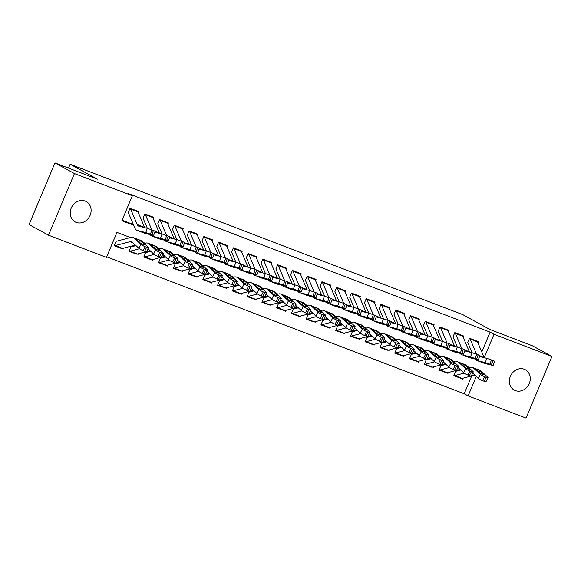 <?xml version="1.0" encoding="UTF-8"?>
<svg xmlns="http://www.w3.org/2000/svg" width="581" height="581" viewBox="0 0 581 581"><rect width="100%" height="100%" fill="white"/><g stroke="black" fill="none" stroke-linecap="round" stroke-linejoin="round"><path stroke-width="0.87" d="M85.146 201.07A11.584 10.095 -61.3 0 1 86.22 201.563A11.584 10.095 -61.3 0 1 89.83 215.965A11.584 10.095 -61.3 0 1 76.176 222.385A11.584 10.095 -61.3 0 1 75.102 221.891A11.584 10.095 -61.3 0 1 71.492 207.49A11.584 10.095 -61.3 0 1 85.146 201.07M524.287 369.262A11.584 10.095 -61.3 0 1 525.369 369.763A11.584 10.095 -61.3 0 1 528.971 384.164A11.584 10.095 -61.3 0 1 515.325 390.585A11.584 10.095 -61.3 0 1 514.25 390.083A11.584 10.095 -61.3 0 1 510.641 375.682A11.584 10.095 -61.3 0 1 524.287 369.262M130.427 237.556L116.955 232.4L106.454 257.383L48.521 235.189L29.05 224.542L54.955 162.912L97.397 179.166L70.141 164.256L462.788 314.641L490.044 329.55L532.479 345.811L551.95 356.458L526.045 418.088L468.104 395.901L476.297 376.408M106.686 256.831L464.212 393.765L468.104 395.901M138.409 212.784L138.895 211.637L130.035 208.245L128.285 212.406M153.173 218.434L153.653 217.287L144.8 213.895L143.049 218.064M167.931 224.092L168.417 222.944L159.557 219.553L157.807 223.714M182.695 229.742L183.175 228.594L174.322 225.203L172.572 229.364M197.453 235.399L197.939 234.252L189.079 230.86L187.329 235.022M212.218 241.05L212.697 239.902L203.844 236.511L202.094 240.672M226.975 246.707L227.461 245.56L218.601 242.168L216.851 246.329M241.74 252.357L242.219 251.21L233.366 247.818L231.616 251.98M256.497 258.015L256.984 256.867L248.123 253.469L246.373 257.637M271.262 263.665L271.741 262.518L262.888 259.126L261.138 263.287L265.444 273.557M286.019 269.323L286.506 268.175L277.645 264.776L275.895 268.945M300.784 274.973L301.263 273.825L292.41 270.434L290.66 274.595M315.541 280.63L316.028 279.476L307.167 276.084L305.417 280.253M330.306 286.28L330.785 285.133L321.932 281.741L320.182 285.903M345.063 291.938L345.55 290.783L336.69 287.392L334.939 291.56M359.828 297.588L360.307 296.441L351.454 293.049L349.704 297.211M374.585 303.246L375.072 302.091L366.212 298.699L364.461 302.868M389.35 308.896L389.829 307.748L380.976 304.357L379.226 308.518M404.115 314.546L404.594 313.399L395.734 310.007L393.983 314.176M418.872 320.204L419.359 319.056L410.498 315.665L408.748 319.826L413.055 330.095M433.637 325.854L434.116 324.706L425.263 321.315L423.505 325.483M448.394 331.511L448.881 330.364L440.02 326.972L438.27 331.134M463.159 337.162L463.638 336.014L454.785 332.623L453.035 336.791M461.437 378.485L453.79 375.754L455.54 371.593M446.673 372.835L439.025 370.104L440.776 365.936M431.915 367.177L424.268 364.447L426.018 360.285M417.151 361.527L409.503 358.797L411.254 354.628M402.393 355.87L394.746 353.139L396.496 348.978M387.629 350.22L379.981 347.489L381.732 343.32M372.871 344.562L365.224 341.831L366.974 337.67M358.107 338.912L350.459 336.181L352.209 332.012M343.349 333.254L335.702 330.524L337.452 326.362M328.585 327.604L320.937 324.873L322.687 320.705M313.82 321.947L306.18 319.216L307.93 315.055M299.062 316.296L291.415 313.566L293.165 309.397M284.298 310.639L276.658 307.908L278.408 303.747M269.54 304.989L261.893 302.258L263.643 298.097M254.776 299.331L247.128 296.6L248.886 292.439M240.018 293.681L232.371 290.95L234.121 286.789M225.254 288.023L217.606 285.293L219.357 281.131M210.496 282.373L202.849 279.643L204.599 275.481M195.732 276.716L188.084 273.992L189.834 269.824M180.974 271.066L173.327 268.335L175.077 264.173M166.21 265.408L158.562 262.685L160.312 258.516M151.452 259.758L143.805 257.027L145.555 252.866M136.688 254.108L129.04 251.377L130.79 247.208M464.212 393.765L471.714 375.914M463.042 378.195L462.643 379.146M448.285 372.544L447.886 373.496M433.52 366.887L433.121 367.838M418.763 361.237L418.364 362.188M403.998 355.579L403.599 356.531M389.241 349.929L388.842 350.88M374.476 344.272L374.077 345.223M359.719 338.621L359.319 339.573M344.954 332.964L344.555 333.915M330.197 327.314L329.797 328.265M315.432 321.656L315.033 322.608M300.675 316.006L300.275 316.957M285.91 310.348L285.511 311.3M271.153 304.698L270.753 305.65M256.388 299.041L255.989 299.999M241.631 293.39L241.224 294.342M226.866 287.74L226.467 288.692M212.109 282.083L211.702 283.034M197.344 276.433L196.944 277.384M182.579 270.775L182.18 271.726M167.822 265.125L167.422 266.076M153.057 259.467L152.658 260.419M138.3 253.817L137.9 254.768M123.535 248.16L123.136 249.111L114.283 245.719L116.033 241.558M481.787 351.955L490.117 332.136L128.466 193.626L132.366 195.753L121.857 220.736L133.695 225.268M122.09 220.184L133.369 224.506M477.916 342.819L478.403 341.672L469.542 338.28L467.792 342.441M70.141 164.256L68.522 168.105M54.955 162.912L74.426 173.559L132.366 195.753M48.521 235.189L74.426 173.559M490.117 332.136L494.01 334.271L551.95 356.458M484.191 357.627L494.01 334.271M469.935 367.591L467.879 366.8M455.17 361.934L453.115 361.15M440.413 356.284L438.357 355.492M425.648 350.626L423.593 349.842M410.89 344.976L408.835 344.192M396.126 339.319L394.071 338.534M381.368 333.668L379.313 332.884M366.604 328.018L364.548 327.226M351.846 322.361L349.791 321.576M337.082 316.71L335.026 315.919M322.324 311.053L320.269 310.269M307.56 305.403L305.504 304.611M292.802 299.745L290.747 298.961M278.038 294.095L275.982 293.303M263.28 288.437L261.225 287.653M248.515 282.787L246.46 281.996M233.758 277.13L231.703 276.345M218.993 271.48L216.938 270.688M204.236 265.822L202.173 265.038M189.471 260.172L187.416 259.38M174.707 254.514L172.651 253.73M159.949 248.864L157.894 248.072M145.185 243.207L143.129 242.422M121.93 248.45L123.136 249.111M477.066 341.156A6.333 3.087 111 0 1 477.524 341.882L484.089 357.402A9.049 4.408 -69 0 0 484.234 357.707M484.358 363.365L478.352 361.062L483.515 362.348L488.606 364.207L483.98 363.248A13.574 6.609 -69 0 0 484.358 363.365L493.131 365.5L491.432 364.73L492.928 360.467L494.62 361.229L493.131 365.5M467.77 342.47L472.099 352.711M474.902 359.036A13.574 6.609 -69 0 0 476.602 360.423A13.574 6.609 -69 0 0 476.979 360.54L485.28 362.602L486.776 358.339L492.928 360.467M479.521 356.538L486.776 358.339M469.688 338.331A6.333 3.087 111 0 1 470.138 339.057L476.551 354.192M476.602 360.423L476.979 360.54M491.446 359.9L489.957 364.164L491.432 364.73M489.957 364.164L485.28 362.602M460.893 378.311A6.333 3.087 -69 0 0 461.082 378.398L453.841 375.624A6.333 3.087 -69 0 0 454.778 375.602L464.19 373.125M472.709 373.104L478.374 378.325L480.356 374.331A3.617 0.603 26.4 0 0 484.677 376.72L482.695 380.722A3.617 0.603 -153.6 0 1 478.374 378.325M468.998 367.838L470.349 367.482A13.574 6.609 111 0 1 472.658 367.555A13.574 6.609 111 0 1 473.747 368.231L480.356 374.331M455.627 371.353L460.726 370.01M472.658 367.555L480.037 370.38A13.574 6.609 111 0 1 481.126 371.063L487.735 377.156A3.617 0.603 26.4 0 1 488.025 377.628L486.043 381.63A3.617 0.603 -153.6 0 1 484.169 381.289L482.695 380.722M461.082 378.398A6.333 3.087 -69 0 0 462.156 378.427L474.859 375.086M483.733 374.803L483.944 374.375A2.898 0.479 -153.6 0 1 484.176 374.752A2.898 0.479 -153.6 0 1 482.673 374.476A2.898 0.479 -153.6 0 1 479.216 372.566L475.026 368.579M473.747 368.231L479.753 370.533L479.274 372.61M484.169 381.289L486.152 377.287L484.677 376.72M486.152 377.287A3.617 0.603 26.4 0 0 488.025 377.628M483.944 374.375L480.008 370.743M462.302 335.506A6.333 3.087 111 0 1 462.759 336.232L469.332 351.745A9.049 4.408 -69 0 0 469.477 352.057M469.601 357.714L463.587 355.412L468.751 356.69L473.849 358.55L469.223 357.598A13.574 6.609 -69 0 0 469.601 357.714L478.366 359.842L476.674 359.073L478.163 354.809L479.862 355.579L478.366 359.842M453.006 336.82L457.341 347.053M460.145 353.379A13.574 6.609 -69 0 0 461.844 354.766A13.574 6.609 -69 0 0 462.215 354.889L470.523 356.952L472.012 352.689L478.163 354.809M464.764 350.888L472.012 352.689M454.923 332.681A6.333 3.087 111 0 1 455.381 333.4L461.786 348.542M461.844 354.766L462.215 354.889M476.689 354.243L475.193 358.513L476.674 359.073M475.193 358.513L470.523 356.952M447.544 329.848A6.333 3.087 111 0 1 448.002 330.574L454.567 346.094A9.049 4.408 -69 0 0 454.712 346.399M454.836 352.064L448.83 349.762L453.993 351.04L459.084 352.899L454.458 351.941A13.574 6.609 -69 0 0 454.836 352.064L463.609 354.192L461.91 353.422L463.406 349.159L465.098 349.922L463.609 354.192M438.248 331.163L442.577 341.403M445.38 347.728A13.574 6.609 -69 0 0 447.079 349.116A13.574 6.609 -69 0 0 447.457 349.232L455.758 351.294L457.254 347.031L463.406 349.159M449.999 345.23L457.254 347.031M440.158 327.023A6.333 3.087 111 0 1 440.616 327.749L447.029 342.884M447.079 349.116L447.457 349.232M461.924 348.593L460.435 352.856L461.91 353.422M460.435 352.856L455.758 351.294M432.78 324.198A6.333 3.087 111 0 1 433.237 324.924L439.81 340.444A9.049 4.408 -69 0 0 439.955 340.749M440.078 346.407L434.065 344.105L439.229 345.383L444.327 347.242L439.701 346.291A13.574 6.609 -69 0 0 440.078 346.407L448.844 348.535L447.145 347.765L448.641 343.502L450.34 344.272L448.844 348.535M423.484 325.513L427.819 335.745M430.623 342.071A13.574 6.609 -69 0 0 432.315 343.458A13.574 6.609 -69 0 0 432.692 343.582L441.001 345.644L442.49 341.381L448.641 343.502M435.242 339.58L442.49 341.381M425.401 321.373A6.333 3.087 111 0 1 425.858 322.092L432.264 337.234M432.315 343.458L432.692 343.582M447.167 342.935L445.671 347.206L447.145 347.765M445.671 347.206L441.001 345.644M418.022 318.541A6.333 3.087 111 0 1 418.48 319.267L425.045 334.787A9.049 4.408 -69 0 0 425.19 335.092M425.314 340.756L419.3 338.454L424.471 339.732L429.562 341.592L424.936 340.633A13.574 6.609 -69 0 0 425.314 340.756L434.08 342.884L432.387 342.115L433.876 337.851L435.576 338.614L434.08 342.884M415.858 336.421A13.574 6.609 -69 0 0 417.557 337.808A13.574 6.609 -69 0 0 417.935 337.924L426.236 339.994L427.732 335.724L433.876 337.851M420.477 333.922L427.732 335.724M410.636 315.715A6.333 3.087 111 0 1 411.094 316.442L417.507 331.577M417.557 337.808L417.935 337.924M432.402 337.285L430.913 341.548L432.387 342.115M430.913 341.548L426.236 339.994M439.083 369.966A6.333 3.087 -69 0 0 440.02 369.952L449.433 367.475M457.944 367.446L463.616 372.675L465.592 368.674A3.617 0.603 26.4 0 0 469.913 371.07L467.937 375.065A3.617 0.603 -153.6 0 1 463.616 372.675M454.24 362.181L455.584 361.825A13.574 6.609 111 0 1 457.893 361.898A13.574 6.609 111 0 1 458.983 362.58L465.592 368.674M440.863 365.703L445.968 364.36M457.893 361.898L465.279 364.723A13.574 6.609 111 0 1 466.361 365.405L472.978 371.499A3.617 0.603 26.4 0 1 473.268 371.978L471.285 375.972A3.617 0.603 -153.6 0 1 469.412 375.631L467.937 375.065M446.135 372.661A6.333 3.087 -69 0 0 446.317 372.741A6.333 3.087 -69 0 0 447.399 372.777L460.101 369.436M468.969 369.146L469.179 368.717A2.898 0.479 -153.6 0 1 469.412 369.102A2.898 0.479 -153.6 0 1 467.916 368.826A2.898 0.479 -153.6 0 1 464.459 366.909L460.268 362.922M458.983 362.58L464.996 364.883L464.51 366.96M469.412 375.631L471.394 371.637L469.913 371.07M471.394 371.637A3.617 0.603 26.4 0 0 473.268 371.978M469.179 368.717L465.243 365.086M431.371 367.003A6.333 3.087 -69 0 0 431.56 367.09L424.319 364.316A6.333 3.087 -69 0 0 425.256 364.294L434.668 361.818M443.187 361.796L448.852 367.018L450.834 363.023A3.617 0.603 26.4 0 0 455.155 365.413L453.173 369.414A3.617 0.603 -153.6 0 1 448.852 367.018M439.476 356.531L440.826 356.175A13.574 6.609 111 0 1 443.136 356.247A13.574 6.609 111 0 1 444.225 356.93L450.834 363.023M426.105 360.046L431.204 358.702M443.136 356.247L450.515 359.073A13.574 6.609 111 0 1 451.604 359.755L458.213 365.848A3.617 0.603 26.4 0 1 458.503 366.32L456.521 370.322A3.617 0.603 -153.6 0 1 454.647 369.981L453.173 369.414M431.56 367.09A6.333 3.087 -69 0 0 432.634 367.119L445.337 363.779M454.211 363.495L454.422 363.067A2.898 0.479 -153.6 0 1 454.654 363.445A2.898 0.479 -153.6 0 1 453.151 363.169A2.898 0.479 -153.6 0 1 449.694 361.259L445.504 357.271M444.225 356.93L450.231 359.232L449.745 361.302M454.647 369.981L456.63 365.979L455.155 365.413M456.63 365.979A3.617 0.603 26.4 0 0 458.503 366.32M454.422 363.067L450.478 359.436M416.613 361.353A6.333 3.087 -69 0 0 416.795 361.433L409.561 358.666A6.333 3.087 -69 0 0 410.491 358.644L419.91 356.168M428.422 356.138L434.094 361.367L436.07 357.366A3.617 0.603 26.4 0 0 440.391 359.762L438.415 363.757A3.617 0.603 -153.6 0 1 434.094 361.367M424.718 350.873L426.062 350.517A13.574 6.609 111 0 1 428.371 350.59A13.574 6.609 111 0 1 429.461 351.273L436.07 357.366M411.341 354.395L416.446 353.052M428.371 350.59L435.757 353.415A13.574 6.609 111 0 1 436.839 354.098L443.456 360.191A3.617 0.603 26.4 0 1 443.746 360.67L441.763 364.665A3.617 0.603 -153.6 0 1 439.89 364.323L438.415 363.757M416.795 361.433A6.333 3.087 -69 0 0 417.877 361.469L430.579 358.128M439.447 357.838L439.657 357.409A2.898 0.479 -153.6 0 1 439.89 357.794A2.898 0.479 -153.6 0 1 438.394 357.518A2.898 0.479 -153.6 0 1 434.937 355.601L430.746 351.614M429.461 351.273L435.474 353.575L434.987 355.652M439.89 364.323L441.872 360.329L440.391 359.762M441.872 360.329A3.617 0.603 26.4 0 0 443.746 360.67M439.657 357.409L435.721 353.778M401.849 355.695A6.333 3.087 -69 0 0 402.037 355.783L394.797 353.008A6.333 3.087 -69 0 0 395.734 352.987L405.146 350.51M413.665 350.488L419.329 355.71L421.312 351.716A3.617 0.603 26.4 0 0 425.633 354.105L423.651 358.107A3.617 0.603 -153.6 0 1 419.329 355.71M409.954 345.223L411.304 344.867A13.574 6.609 111 0 1 413.614 344.94A13.574 6.609 111 0 1 414.703 345.622L421.312 351.716M396.583 348.738L401.682 347.394M413.614 344.94L420.993 347.765A13.574 6.609 111 0 1 422.082 348.447L428.691 354.541A3.617 0.603 26.4 0 1 428.981 355.02L426.999 359.014A3.617 0.603 -153.6 0 1 425.125 358.673L423.651 358.107M402.037 355.783A6.333 3.087 -69 0 0 403.112 355.812L415.814 352.471M424.689 352.188L424.9 351.759A2.898 0.479 -153.6 0 1 425.132 352.137A2.898 0.479 -153.6 0 1 423.629 351.861A2.898 0.479 -153.6 0 1 420.172 349.951L415.981 345.964M414.703 345.622L420.709 347.925L420.223 349.994M425.125 358.673L427.108 354.671L425.633 354.105M427.108 354.671A3.617 0.603 26.4 0 0 428.981 355.02M424.9 351.759L420.956 348.128M403.258 312.89A6.333 3.087 111 0 1 403.715 313.617L410.288 329.136A9.049 4.408 -69 0 0 410.433 329.442M410.556 335.099L404.543 332.797L409.707 334.075L414.805 335.934L410.179 334.983A13.574 6.609 -69 0 0 410.556 335.099L419.322 337.227L417.623 336.457L419.119 332.194L420.811 332.964L419.322 337.227M393.962 314.205L398.297 324.438M401.101 330.763A13.574 6.609 -69 0 0 402.793 332.158A13.574 6.609 -69 0 0 403.17 332.274L411.479 334.336L412.968 330.073L419.119 332.194M405.72 328.272L412.968 330.073M395.879 310.065A6.333 3.087 111 0 1 396.336 310.791L402.742 325.926M402.793 332.158L403.17 332.274M417.645 331.628L416.149 335.898L417.623 336.457M416.149 335.898L411.479 334.336M387.091 350.045A6.333 3.087 -69 0 0 387.273 350.125L380.039 347.358A6.333 3.087 -69 0 0 380.969 347.336L390.388 344.86M398.9 344.831L404.565 350.06L406.547 346.058A3.617 0.603 26.4 0 0 410.869 348.455L408.893 352.449A3.617 0.603 -153.6 0 1 404.565 350.06M395.196 339.565L396.54 339.217A13.574 6.609 111 0 1 398.849 339.282A13.574 6.609 111 0 1 399.939 339.965L406.547 346.058M381.819 343.088L386.924 341.744M398.849 339.282L406.235 342.107A13.574 6.609 111 0 1 407.317 342.79L413.926 348.883A3.617 0.603 26.4 0 1 414.224 349.363L412.241 353.364A3.617 0.603 -153.6 0 1 410.368 353.016L408.893 352.449M387.273 350.125A6.333 3.087 -69 0 0 388.355 350.161L401.057 346.821M409.925 346.53L410.135 346.102A2.898 0.479 -153.6 0 1 410.368 346.487A2.898 0.479 -153.6 0 1 408.871 346.211A2.898 0.479 -153.6 0 1 405.415 344.293L401.224 340.306M399.939 339.965L405.952 342.267L405.465 344.344M410.368 353.016L412.35 349.021L410.869 348.455M412.35 349.021A3.617 0.603 26.4 0 0 414.224 349.363M410.135 346.102L406.199 342.478M388.5 307.233A6.333 3.087 111 0 1 388.95 307.959L395.523 323.479A9.049 4.408 -69 0 0 395.668 323.784M395.792 329.449L389.778 327.147L394.949 328.425L400.04 330.284L395.414 329.325A13.574 6.609 -69 0 0 395.792 329.449L404.558 331.577L402.865 330.807L404.354 326.544L406.054 327.314L404.558 331.577M379.197 308.547L383.533 318.787M386.336 325.113A13.574 6.609 -69 0 0 388.035 326.5A13.574 6.609 -69 0 0 388.413 326.616L396.714 328.686L398.21 324.416L404.354 326.544M390.955 322.615L398.21 324.416M381.114 304.408A6.333 3.087 111 0 1 381.572 305.134L387.985 320.269M388.035 326.5L388.413 326.616M402.88 325.977L401.391 330.24L402.865 330.807M401.391 330.24L396.714 328.686M372.327 344.388A6.333 3.087 -69 0 0 372.515 344.475L365.275 341.701A6.333 3.087 -69 0 0 366.212 341.679L375.624 339.202M384.143 339.181L389.807 344.402L391.79 340.408A3.617 0.603 26.4 0 0 396.111 342.797L394.129 346.799A3.617 0.603 -153.6 0 1 389.807 344.402M380.432 333.915L381.782 333.559A13.574 6.609 111 0 1 384.092 333.632A13.574 6.609 111 0 1 385.181 334.315L391.79 340.408M367.061 337.43L372.16 336.087M384.092 333.632L391.471 336.457A13.574 6.609 111 0 1 392.56 337.14L399.169 343.233A3.617 0.603 26.4 0 1 399.459 343.712L397.477 347.707A3.617 0.603 -153.6 0 1 395.603 347.365L394.129 346.799M372.515 344.475A6.333 3.087 -69 0 0 373.59 344.504L386.292 341.163M395.16 340.88L395.378 340.451A2.898 0.479 -153.6 0 1 395.61 340.829A2.898 0.479 -153.6 0 1 394.107 340.56A2.898 0.479 -153.6 0 1 390.65 338.643L386.459 334.656M385.181 334.315L391.187 336.617L390.701 338.687M395.603 347.365L397.586 343.364L396.111 342.797M397.586 343.364A3.617 0.603 26.4 0 0 399.459 343.712M395.378 340.451L391.434 336.82M373.736 301.583A6.333 3.087 111 0 1 374.193 302.309L380.766 317.829A9.049 4.408 -69 0 0 380.904 318.134M381.034 323.791L375.021 321.489L380.185 322.767L385.283 324.626L380.657 323.675A13.574 6.609 -69 0 0 381.034 323.791L389.8 325.919L388.101 325.157L389.597 320.886L391.289 321.656L389.8 325.919M364.44 302.897L368.775 313.13M371.579 319.456A13.574 6.609 -69 0 0 373.271 320.85A13.574 6.609 -69 0 0 373.648 320.966L381.957 323.029L383.445 318.766L389.597 320.886M376.197 316.965L383.445 318.766M366.357 298.757A6.333 3.087 111 0 1 366.814 299.484L373.22 314.619M373.271 320.85L373.648 320.966M388.123 320.32L386.626 324.59L388.101 325.157M386.626 324.59L381.957 323.029M357.569 338.738A6.333 3.087 -69 0 0 357.751 338.817L350.517 336.05A6.333 3.087 -69 0 0 351.447 336.029L360.866 333.552M369.378 333.523L375.043 338.752L377.025 334.75A3.617 0.603 26.4 0 0 381.347 337.147L379.371 341.141A3.617 0.603 -153.6 0 1 375.043 338.752M365.674 328.258L367.018 327.909A13.574 6.609 111 0 1 369.327 327.974A13.574 6.609 111 0 1 370.417 328.657L377.025 334.75M352.297 331.78L357.402 330.436M369.327 327.974L376.713 330.8A13.574 6.609 111 0 1 377.795 331.482L384.404 337.583A3.617 0.603 26.4 0 1 384.702 338.055L382.719 342.056A3.617 0.603 -153.6 0 1 380.845 341.708L379.371 341.141M357.751 338.817A6.333 3.087 -69 0 0 358.833 338.854L371.535 335.513M380.402 335.222L380.613 334.794A2.898 0.479 -153.6 0 1 380.845 335.179A2.898 0.479 -153.6 0 1 379.349 334.903A2.898 0.479 -153.6 0 1 375.892 332.986L371.702 328.999M370.417 328.657L376.43 330.959L375.943 333.036M380.845 341.708L382.821 337.714L381.347 337.147M382.821 337.714A3.617 0.603 26.4 0 0 384.702 338.055M380.613 334.794L376.677 331.17M358.978 295.932A6.333 3.087 111 0 1 359.428 296.651L366.001 312.171A9.049 4.408 -69 0 0 366.146 312.476M366.27 318.141L360.256 315.839L365.427 317.117L370.518 318.976L365.892 318.018A13.574 6.609 -69 0 0 366.27 318.141L375.035 320.269L373.343 319.499L374.832 315.236L376.532 316.006L375.035 320.269M349.675 297.24L354.011 307.48M356.814 313.805A13.574 6.609 -69 0 0 358.513 315.192A13.574 6.609 -69 0 0 358.891 315.309L367.192 317.379L368.688 313.108L374.832 315.236M361.433 311.307L368.688 313.108M351.592 293.1A6.333 3.087 111 0 1 352.05 293.826L358.455 308.961M358.513 315.192L358.891 315.309M373.358 314.67L371.869 318.933L373.343 319.499M371.869 318.933L367.192 317.379M335.76 330.386A6.333 3.087 -69 0 0 336.69 330.371L346.102 327.895M354.621 327.873L360.285 333.095L362.268 329.1A3.617 0.603 26.4 0 0 366.589 331.49L364.607 335.491A3.617 0.603 -153.6 0 1 360.285 333.095M350.909 322.608L352.26 322.252A13.574 6.609 111 0 1 354.57 322.324A13.574 6.609 111 0 1 355.659 323.007L362.268 329.1M337.539 326.123L342.637 324.779M354.57 322.324L361.948 325.149A13.574 6.609 111 0 1 363.038 325.832L369.647 331.925A3.617 0.603 26.4 0 1 369.937 332.405L367.955 336.399A3.617 0.603 -153.6 0 1 366.081 336.058L364.607 335.491M342.805 333.08A6.333 3.087 -69 0 0 342.993 333.167A6.333 3.087 -69 0 0 344.068 333.196L356.77 329.855M365.638 329.572L365.848 329.144A2.898 0.479 -153.6 0 1 366.088 329.521A2.898 0.479 -153.6 0 1 364.585 329.253A2.898 0.479 -153.6 0 1 361.128 327.335L356.937 323.348M355.659 323.007L361.665 325.309L361.179 327.379M366.081 336.058L368.063 332.056L366.589 331.49M368.063 332.056A3.617 0.603 26.4 0 0 369.937 332.405M365.848 329.144L361.912 325.513M344.213 290.275A6.333 3.087 111 0 1 344.671 291.001L351.244 306.521A9.049 4.408 -69 0 0 351.382 306.826M351.512 312.484L345.499 310.181L350.663 311.46L355.761 313.319L351.135 312.367A13.574 6.609 -69 0 0 351.512 312.484L360.278 314.611L358.579 313.849L360.075 309.579L361.767 310.348L360.278 314.611M334.917 291.589L339.253 301.822M342.056 308.148A13.574 6.609 -69 0 0 343.749 309.542A13.574 6.609 -69 0 0 344.126 309.658L352.435 311.721L353.923 307.458L360.075 309.579M346.675 305.657L353.923 307.458M336.835 287.45A6.333 3.087 111 0 1 337.292 288.176L343.698 303.311M343.749 309.542L344.126 309.658M358.6 309.012L357.104 313.282L358.579 313.849M357.104 313.282L352.435 311.721M328.047 327.43A6.333 3.087 -69 0 0 328.229 327.517L320.995 324.743A6.333 3.087 -69 0 0 321.925 324.721L331.344 322.244M339.856 322.223L345.521 327.444L347.503 323.443A3.617 0.603 26.4 0 0 351.825 325.839L349.842 329.834A3.617 0.603 -153.6 0 1 345.521 327.444M336.145 316.95L337.496 316.601A13.574 6.609 111 0 1 339.805 316.667A13.574 6.609 111 0 1 340.894 317.349L347.503 323.443M322.775 320.472L327.88 319.129M339.805 316.667L347.191 319.492A13.574 6.609 111 0 1 348.273 320.175L354.882 326.275A3.617 0.603 26.4 0 1 355.173 326.747L353.197 330.749A3.617 0.603 -153.6 0 1 351.323 330.4L349.842 329.834M328.229 327.517A6.333 3.087 -69 0 0 329.311 327.546L342.013 324.205M350.88 323.915L351.091 323.494A2.898 0.479 -153.6 0 1 351.323 323.871A2.898 0.479 -153.6 0 1 349.827 323.595A2.898 0.479 -153.6 0 1 346.37 321.678L342.18 317.691M340.894 317.349L346.908 319.652L346.421 321.729M351.323 330.4L353.299 326.406L351.825 325.839M353.299 326.406A3.617 0.603 26.4 0 0 355.173 326.747M351.091 323.494L347.155 319.862M329.456 284.625A6.333 3.087 111 0 1 329.906 285.344L336.479 300.864A9.049 4.408 -69 0 0 336.624 301.169M336.748 306.833L330.734 304.531L335.905 305.809L340.996 307.669L336.37 306.71A13.574 6.609 -69 0 0 336.748 306.833L345.513 308.961L343.821 308.191L345.31 303.928L347.01 304.698L345.513 308.961M320.153 285.932L324.488 296.172M327.292 302.498A13.574 6.609 -69 0 0 328.991 303.885A13.574 6.609 -69 0 0 329.369 304.001L337.67 306.071L339.166 301.8L345.31 303.928M331.911 299.999L339.166 301.8M322.07 281.792A6.333 3.087 111 0 1 322.528 282.519L328.933 297.654M328.991 303.885L329.369 304.001M343.836 303.362L342.347 307.625L343.821 308.191M342.347 307.625L337.67 306.071M313.282 321.772A6.333 3.087 -69 0 0 313.471 321.859L306.231 319.085A6.333 3.087 -69 0 0 307.167 319.063L316.58 316.587M325.099 316.565L330.763 321.787L332.746 317.792A3.617 0.603 26.4 0 0 337.067 320.182L335.084 324.183A3.617 0.603 -153.6 0 1 330.763 321.787M321.387 311.3L322.738 310.944A13.574 6.609 111 0 1 325.048 311.017A13.574 6.609 111 0 1 326.13 311.699L332.746 317.792M308.017 314.815L313.115 313.479M325.048 311.017L332.426 313.842A13.574 6.609 111 0 1 333.516 314.524L340.125 320.618A3.617 0.603 26.4 0 1 340.415 321.097L338.433 325.091A3.617 0.603 -153.6 0 1 336.559 324.75L335.084 324.183M313.471 321.859A6.333 3.087 -69 0 0 314.546 321.896L327.248 318.548M336.116 318.265L336.326 317.836A2.898 0.479 -153.6 0 1 336.566 318.221A2.898 0.479 -153.6 0 1 335.063 317.945A2.898 0.479 -153.6 0 1 331.606 316.028L327.415 312.041M326.13 311.699L332.143 314.001L331.657 316.071M336.559 324.75L338.541 320.748L337.067 320.182M338.541 320.748A3.617 0.603 26.4 0 0 340.415 321.097M336.326 317.836L332.39 314.205M314.691 278.967A6.333 3.087 111 0 1 315.149 279.693L321.714 295.213A9.049 4.408 -69 0 0 321.859 295.518M321.983 301.176L315.977 298.874L321.14 300.152L326.239 302.018L321.613 301.06A13.574 6.609 -69 0 0 321.983 301.176L330.756 303.304L329.057 302.541L330.553 298.271L332.245 299.041L330.756 303.304M305.395 280.282L309.731 290.522M312.534 296.84A13.574 6.609 -69 0 0 314.227 298.235A13.574 6.609 -69 0 0 314.604 298.351L322.913 300.413L324.401 296.15L330.553 298.271M317.153 294.349L324.401 296.15M307.313 276.142A6.333 3.087 111 0 1 307.77 276.868L314.176 292.003M314.227 298.235L314.604 298.351M329.078 297.712L327.582 301.975L329.057 302.541M327.582 301.975L322.913 300.413M291.473 313.428A6.333 3.087 -69 0 0 292.403 313.413L301.822 310.937M310.334 310.915L315.999 316.137L317.981 312.135A3.617 0.603 26.4 0 0 322.302 314.532L320.32 318.526A3.617 0.603 -153.6 0 1 315.999 316.137M306.623 305.642L307.974 305.294A13.574 6.609 111 0 1 310.283 305.359A13.574 6.609 111 0 1 311.372 306.042L317.981 312.135M293.252 309.165L298.351 307.821M310.283 305.359L317.669 308.184A13.574 6.609 111 0 1 318.751 308.867L325.36 314.967A3.617 0.603 26.4 0 1 325.65 315.439L323.675 319.441A3.617 0.603 -153.6 0 1 321.801 319.092L320.32 318.526M298.525 316.122A6.333 3.087 -69 0 0 298.707 316.209A6.333 3.087 -69 0 0 299.789 316.238L312.491 312.898M321.358 312.607L321.569 312.186A2.898 0.479 -153.6 0 1 321.801 312.563A2.898 0.479 -153.6 0 1 320.305 312.287A2.898 0.479 -153.6 0 1 316.848 310.37L312.658 306.383M311.372 306.042L317.386 308.344L316.899 310.421M321.801 319.092L323.777 315.098L322.302 314.532M323.777 315.098A3.617 0.603 26.4 0 0 325.65 315.439M321.569 312.186L317.633 308.555M299.927 273.317A6.333 3.087 111 0 1 300.384 274.036L306.957 289.556A9.049 4.408 -69 0 0 307.102 289.868M307.226 295.526L301.212 293.223L306.383 294.502L311.474 296.361L306.848 295.402A13.574 6.609 -69 0 0 307.226 295.526L315.991 297.654L314.299 296.884L315.788 292.621L317.487 293.39L315.991 297.654M290.631 274.624L294.966 284.864M297.77 291.19A13.574 6.609 -69 0 0 299.469 292.577A13.574 6.609 -69 0 0 299.847 292.701L308.148 294.763L309.644 290.493L315.788 292.621M302.389 288.692L309.644 290.493M292.548 270.485A6.333 3.087 111 0 1 293.006 271.211L299.411 286.346M299.469 292.577L299.847 292.701M314.314 292.054L312.825 296.317L314.299 296.884M312.825 296.317L308.148 294.763M283.76 310.465A6.333 3.087 -69 0 0 283.949 310.552L276.709 307.777A6.333 3.087 -69 0 0 277.645 307.756L287.058 305.279M295.576 305.257L301.241 310.479L303.224 306.485A3.617 0.603 26.4 0 0 307.545 308.874L305.562 312.876A3.617 0.603 -153.6 0 1 301.241 310.479M291.865 299.992L293.209 299.636A13.574 6.609 111 0 1 295.526 299.709A13.574 6.609 111 0 1 296.608 300.392L303.224 306.485M278.495 303.507L283.593 302.171M295.526 299.709L302.904 302.534A13.574 6.609 111 0 1 303.994 303.217L310.603 309.31A3.617 0.603 26.4 0 1 310.893 309.789L308.91 313.784A3.617 0.603 -153.6 0 1 307.037 313.442L305.562 312.876M283.949 310.552A6.333 3.087 -69 0 0 285.024 310.588L297.726 307.24M306.594 306.957L306.804 306.528A2.898 0.479 -153.6 0 1 307.037 306.913A2.898 0.479 -153.6 0 1 305.541 306.637A2.898 0.479 -153.6 0 1 302.084 304.72L297.893 300.733M296.608 300.392L302.621 302.694L302.135 304.764M307.037 313.442L309.019 309.441L307.545 308.874M309.019 309.441A3.617 0.603 26.4 0 0 310.893 309.789M306.804 306.528L302.868 302.897M285.169 267.659A6.333 3.087 111 0 1 285.627 268.386L292.192 283.906A9.049 4.408 -69 0 0 292.337 284.211M292.461 289.868L286.455 287.566L291.618 288.844L296.717 290.711L292.083 289.752A13.574 6.609 -69 0 0 292.461 289.868L301.234 291.996L299.535 291.234L301.031 286.963L302.723 287.733L301.234 291.996M275.873 268.974L280.209 279.214M283.012 285.532A13.574 6.609 -69 0 0 284.705 286.927A13.574 6.609 -69 0 0 285.082 287.043L293.39 289.106L294.879 284.843L301.031 286.963M287.631 283.041L294.879 284.843M277.791 264.834A6.333 3.087 111 0 1 278.248 265.561L284.654 280.696M284.705 286.927L285.082 287.043M299.556 286.404L298.06 290.667L299.535 291.234M298.06 290.667L293.39 289.106M269.003 304.814A6.333 3.087 -69 0 0 269.185 304.902L261.951 302.127A6.333 3.087 -69 0 0 262.881 302.105L272.293 299.629M280.812 299.607L286.477 304.829L288.459 300.827A3.617 0.603 26.4 0 0 292.78 303.224L290.798 307.226A3.617 0.603 -153.6 0 1 286.477 304.829M277.101 294.342L278.452 293.986A13.574 6.609 111 0 1 280.761 294.051A13.574 6.609 111 0 1 281.85 294.734L288.459 300.827M263.73 297.857L268.829 296.513M280.761 294.051L288.14 296.884A13.574 6.609 111 0 1 289.229 297.566L295.838 303.66A3.617 0.603 26.4 0 1 296.128 304.132L294.153 308.133A3.617 0.603 -153.6 0 1 292.279 307.785L290.798 307.226M269.185 304.902A6.333 3.087 -69 0 0 270.267 304.931L282.969 301.59M291.836 301.299L292.047 300.878A2.898 0.479 -153.6 0 1 292.279 301.256A2.898 0.479 -153.6 0 1 290.783 300.98A2.898 0.479 -153.6 0 1 287.319 299.07L283.136 295.075M281.85 294.734L287.864 297.036L287.377 299.113M292.279 307.785L294.255 303.79L292.78 303.224M294.255 303.79A3.617 0.603 26.4 0 0 296.128 304.132M292.047 300.878L288.111 297.247M270.405 262.009A6.333 3.087 111 0 1 270.862 262.728L277.435 278.248A9.049 4.408 -69 0 0 277.58 278.56M277.703 284.218L271.69 281.916L276.854 283.194L281.952 285.053L277.326 284.094A13.574 6.609 -69 0 0 277.703 284.218L286.469 286.346L284.777 285.576L286.266 281.313L287.965 282.083L286.469 286.346M268.248 279.882A13.574 6.609 -69 0 0 269.947 281.269A13.574 6.609 -69 0 0 270.325 281.393L278.626 283.455L280.122 279.192L286.266 281.313M272.867 277.384L280.122 279.192M263.026 259.177A6.333 3.087 111 0 1 263.483 259.903L269.889 275.038M269.947 281.269L270.325 281.393M284.792 280.746L283.296 285.01L284.777 285.576M283.296 285.01L278.626 283.455M254.238 299.157A6.333 3.087 -69 0 0 254.42 299.244L247.186 296.47A6.333 3.087 -69 0 0 248.123 296.448L257.536 293.971M266.054 293.95L271.719 299.171L273.695 295.177A3.617 0.603 26.4 0 0 278.023 297.574L276.04 301.568A3.617 0.603 -153.6 0 1 271.719 299.171M262.343 288.684L263.687 288.329A13.574 6.609 111 0 1 266.004 288.401A13.574 6.609 111 0 1 267.086 289.084L273.695 295.177M248.966 292.199L254.071 290.863M266.004 288.401L273.382 291.226A13.574 6.609 111 0 1 274.472 291.909L281.081 298.002A3.617 0.603 26.4 0 1 281.371 298.481L279.388 302.476A3.617 0.603 -153.6 0 1 277.515 302.135L276.04 301.568M254.42 299.244A6.333 3.087 -69 0 0 255.502 299.28L268.204 295.94M277.072 295.649L277.282 295.221A2.898 0.479 -153.6 0 1 277.515 295.606A2.898 0.479 -153.6 0 1 276.019 295.33A2.898 0.479 -153.6 0 1 272.562 293.412L268.371 289.425M267.086 289.084L273.099 291.386L272.612 293.463M277.515 302.135L279.497 298.133L278.023 297.574M279.497 298.133A3.617 0.603 26.4 0 0 281.371 298.481M277.282 295.221L273.346 291.589M255.647 256.352A6.333 3.087 111 0 1 256.105 257.078L262.67 272.598A9.049 4.408 -69 0 0 262.815 272.903M262.939 278.56L256.933 276.258L262.096 277.536L267.195 279.403L262.561 278.444A13.574 6.609 -69 0 0 262.939 278.56L271.712 280.688L270.012 279.926L271.509 275.655L273.201 276.425L271.712 280.688M246.351 257.666L250.687 267.906M253.483 274.225A13.574 6.609 -69 0 0 255.182 275.619A13.574 6.609 -69 0 0 255.56 275.735L263.868 277.798L265.357 273.535L271.509 275.655M258.102 271.734L265.357 273.535M248.269 253.527A6.333 3.087 111 0 1 248.726 254.253L255.132 269.388M255.182 275.619L255.56 275.735M270.027 275.096L268.538 279.359L270.012 279.926M268.538 279.359L263.868 277.798M239.474 293.507A6.333 3.087 -69 0 0 239.662 293.594L232.429 290.82A6.333 3.087 -69 0 0 233.359 290.798L242.771 288.321M251.29 288.299L256.955 293.521L258.937 289.52A3.617 0.603 26.4 0 0 263.258 291.916L261.276 295.918A3.617 0.603 -153.6 0 1 256.955 293.521M247.579 283.034L248.929 282.678A13.574 6.609 111 0 1 251.239 282.744A13.574 6.609 111 0 1 252.328 283.426L258.937 289.52M234.208 286.549L239.307 285.206M251.239 282.744L258.618 285.576A13.574 6.609 111 0 1 259.707 286.259L266.316 292.352A3.617 0.603 26.4 0 1 266.606 292.824L264.631 296.826A3.617 0.603 -153.6 0 1 262.757 296.477L261.276 295.918M239.662 293.594A6.333 3.087 -69 0 0 240.737 293.623L253.447 290.282M262.314 289.992L262.525 289.57A2.898 0.479 -153.6 0 1 262.757 289.948A2.898 0.479 -153.6 0 1 261.254 289.672A2.898 0.479 -153.6 0 1 257.797 287.762L253.606 283.768M252.328 283.426L258.342 285.729L257.855 287.806M262.757 296.477L264.733 292.483L263.258 291.916M264.733 292.483A3.617 0.603 26.4 0 0 266.606 292.824M262.525 289.57L258.589 285.939M240.883 250.701A6.333 3.087 111 0 1 241.34 251.428L247.913 266.94A9.049 4.408 -69 0 0 248.058 267.253M248.181 272.91L242.168 270.608L247.332 271.886L252.43 273.745L247.804 272.794A13.574 6.609 -69 0 0 248.181 272.91L256.947 275.038L255.255 274.268L256.744 270.005L258.443 270.775L256.947 275.038M231.587 252.009L235.922 262.249M238.726 268.575A13.574 6.609 -69 0 0 240.425 269.962A13.574 6.609 -69 0 0 240.803 270.085L249.104 272.148L250.6 267.885L256.744 270.005M243.345 266.076L250.6 267.885M233.504 247.869A6.333 3.087 111 0 1 233.961 248.595L240.367 263.73M240.425 269.962L240.803 270.085M255.27 269.439L253.774 273.702L255.255 274.268M253.774 273.702L249.104 272.148M224.716 287.849A6.333 3.087 -69 0 0 224.898 287.936L217.664 285.169A6.333 3.087 -69 0 0 218.601 285.14L228.013 282.664M236.532 282.642L242.197 287.864L244.173 283.869A3.617 0.603 26.4 0 0 248.501 286.266L246.518 290.26A3.617 0.603 -153.6 0 1 242.197 287.864M232.821 277.377L234.165 277.021A13.574 6.609 111 0 1 236.482 277.093A13.574 6.609 111 0 1 237.564 277.776L244.173 283.869M219.444 280.892L224.549 279.555M236.482 277.093L243.86 279.919A13.574 6.609 111 0 1 244.95 280.601L251.558 286.694A3.617 0.603 26.4 0 1 251.849 287.174L249.866 291.168A3.617 0.603 -153.6 0 1 247.993 290.827L246.518 290.26M224.898 287.936A6.333 3.087 -69 0 0 225.98 287.973L238.682 284.632M247.55 284.341L247.76 283.913A2.898 0.479 -153.6 0 1 247.993 284.298A2.898 0.479 -153.6 0 1 246.497 284.022A2.898 0.479 -153.6 0 1 243.04 282.105L238.849 278.117M237.564 277.776L243.577 280.078L243.09 282.155M247.993 290.827L249.975 286.825L248.501 286.266M249.975 286.825A3.617 0.603 26.4 0 0 251.849 287.174M247.76 283.913L243.824 280.282M226.125 245.044A6.333 3.087 111 0 1 226.583 245.77L233.148 261.29A9.049 4.408 -69 0 0 233.293 261.595M233.417 267.253L227.411 264.951L232.574 266.229L237.665 268.095L233.039 267.137A13.574 6.609 -69 0 0 233.417 267.253L242.19 269.388L240.49 268.618L241.986 264.355L243.679 265.118L242.19 269.388M216.829 246.359L221.165 256.599M223.961 262.924A13.574 6.609 -69 0 0 225.66 264.311A13.574 6.609 -69 0 0 226.038 264.428L234.339 266.49L235.835 262.227L241.986 264.355M228.58 260.426L235.835 262.227M218.746 242.219A6.333 3.087 111 0 1 219.197 242.945L225.61 258.08M225.66 264.311L226.038 264.428M240.505 263.789L239.016 268.052L240.49 268.618M239.016 268.052L234.339 266.49M209.952 282.199A6.333 3.087 -69 0 0 210.14 282.286L202.9 279.512A6.333 3.087 -69 0 0 203.837 279.49L213.249 277.014M221.768 276.992L227.432 282.213L229.415 278.219A3.617 0.603 26.4 0 0 233.736 280.608L231.754 284.61A3.617 0.603 -153.6 0 1 227.432 282.213M218.057 271.726L219.407 271.371A13.574 6.609 111 0 1 221.717 271.436A13.574 6.609 111 0 1 222.806 272.119L229.415 278.219M204.686 275.241L209.785 273.898M221.717 271.436L229.096 274.268A13.574 6.609 111 0 1 230.185 274.951L236.794 281.044A3.617 0.603 26.4 0 1 237.084 281.516L235.109 285.518A3.617 0.603 -153.6 0 1 233.235 285.169L231.754 284.61M210.14 282.286A6.333 3.087 -69 0 0 211.215 282.315L223.925 278.974M232.792 278.684L233.003 278.263A2.898 0.479 -153.6 0 1 233.235 278.64A2.898 0.479 -153.6 0 1 231.732 278.364A2.898 0.479 -153.6 0 1 228.275 276.454L224.084 272.467M222.806 272.119L228.812 274.421L228.333 276.498M233.235 285.169L235.211 281.175L233.736 280.608M235.211 281.175A3.617 0.603 26.4 0 0 237.084 281.516M233.003 278.263L229.067 274.631M211.361 239.394A6.333 3.087 111 0 1 211.818 240.12L218.391 255.633A9.049 4.408 -69 0 0 218.536 255.945M218.659 261.603L212.646 259.3L217.81 260.578L222.908 262.438L218.282 261.486A13.574 6.609 -69 0 0 218.659 261.603L227.425 263.73L225.733 262.961L227.222 258.698L228.921 259.467L227.425 263.73M202.065 240.701L206.4 250.941M209.204 257.267A13.574 6.609 -69 0 0 210.903 258.654A13.574 6.609 -69 0 0 211.281 258.777L219.582 260.84L221.07 256.577L227.222 258.698M213.823 254.768L221.07 256.577M203.982 236.561A6.333 3.087 111 0 1 204.439 237.288L210.845 252.423M210.903 258.654L211.281 258.777M225.748 258.131L224.251 262.394L225.733 262.961M224.251 262.394L219.582 260.84M195.194 276.541A6.333 3.087 -69 0 0 195.376 276.629L188.142 273.862A6.333 3.087 -69 0 0 189.079 273.833L198.491 271.363M207.01 271.334L212.675 276.563L214.65 272.562A3.617 0.603 26.4 0 0 218.972 274.958L216.996 278.953A3.617 0.603 -153.6 0 1 212.675 276.563M203.299 266.069L204.643 265.713A13.574 6.609 111 0 1 206.959 265.786A13.574 6.609 111 0 1 208.042 266.468L214.65 272.562M189.922 269.584L195.027 268.248M206.959 265.786L214.338 268.611A13.574 6.609 111 0 1 215.428 269.293L222.036 275.387A3.617 0.603 26.4 0 1 222.327 275.866L220.344 279.86A3.617 0.603 -153.6 0 1 218.471 279.519L216.996 278.953M195.376 276.629A6.333 3.087 -69 0 0 196.458 276.665L209.16 273.324M218.028 273.034L218.238 272.605A2.898 0.479 -153.6 0 1 218.471 272.99A2.898 0.479 -153.6 0 1 216.974 272.714A2.898 0.479 -153.6 0 1 213.517 270.797L209.327 266.81M208.042 266.468L214.055 268.771L213.568 270.848M218.471 279.519L220.453 275.517L218.972 274.958M220.453 275.517A3.617 0.603 26.4 0 0 222.327 275.866M218.238 272.605L214.302 268.974M196.603 233.736A6.333 3.087 111 0 1 197.061 234.463L203.626 249.983A9.049 4.408 -69 0 0 203.771 250.288M203.895 255.945L197.889 253.643L203.052 254.921L208.143 256.787L203.517 255.829A13.574 6.609 -69 0 0 203.895 255.945L212.668 258.08L210.968 257.31L212.464 253.047L214.157 253.81L212.668 258.08M187.307 235.051L191.636 245.291M194.439 251.617A13.574 6.609 -69 0 0 196.138 253.004A13.574 6.609 -69 0 0 196.516 253.12L204.817 255.182L206.313 250.919L212.464 253.047M199.058 249.118L206.313 250.919M189.224 230.911A6.333 3.087 111 0 1 189.675 231.637L196.087 246.772M196.138 253.004L196.516 253.12M210.983 252.481L209.494 256.744L210.968 257.31M209.494 256.744L204.817 255.182M180.43 270.891A6.333 3.087 -69 0 0 180.618 270.978L173.378 268.204A6.333 3.087 -69 0 0 174.315 268.182L183.727 265.706M192.246 265.684L197.91 270.906L199.893 266.911A3.617 0.603 26.4 0 0 204.214 269.301L202.232 273.302A3.617 0.603 -153.6 0 1 197.91 270.906M188.535 260.419L189.885 260.063A13.574 6.609 111 0 1 192.195 260.128A13.574 6.609 111 0 1 193.284 260.811L199.893 266.911M175.164 263.934L180.263 262.59M192.195 260.128L199.573 262.961A13.574 6.609 111 0 1 200.663 263.643L207.272 269.737A3.617 0.603 26.4 0 1 207.562 270.209L205.58 274.21A3.617 0.603 -153.6 0 1 203.706 273.862L202.232 273.302M180.618 270.978A6.333 3.087 -69 0 0 181.693 271.007L194.403 267.667M203.27 267.376L203.481 266.955A2.898 0.479 -153.6 0 1 203.713 267.333A2.898 0.479 -153.6 0 1 202.21 267.057A2.898 0.479 -153.6 0 1 198.753 265.147L194.562 261.159M193.284 260.811L199.29 263.113L198.811 265.19M203.706 273.862L205.689 269.867L204.214 269.301M205.689 269.867A3.617 0.603 26.4 0 0 207.562 270.209M203.481 266.955L199.544 263.324M181.838 228.086A6.333 3.087 111 0 1 182.296 228.812L188.869 244.325A9.049 4.408 -69 0 0 189.014 244.637M189.137 250.295L183.124 247.993L188.288 249.271L193.386 251.13L188.76 250.179A13.574 6.609 -69 0 0 189.137 250.295L197.903 252.423L196.211 251.653L197.7 247.39L199.399 248.16L197.903 252.423M172.542 229.393L176.878 239.633M179.682 245.959A13.574 6.609 -69 0 0 181.381 247.346A13.574 6.609 -69 0 0 181.751 247.47L190.06 249.532L191.548 245.269L197.7 247.39M184.3 243.461L191.548 245.269M174.46 225.261A6.333 3.087 111 0 1 174.917 225.98L181.323 241.115M182.971 247.956L181.751 247.47M196.225 246.823L194.729 251.086L196.211 251.653M194.729 251.086L190.06 249.532M165.672 265.234A6.333 3.087 -69 0 0 165.854 265.321L158.62 262.554A6.333 3.087 -69 0 0 159.557 262.525L168.969 260.056M177.481 260.027L183.153 265.256L185.128 261.254A3.617 0.603 26.4 0 0 189.45 263.651L187.474 267.645A3.617 0.603 -153.6 0 1 183.153 265.256M173.777 254.761L175.121 254.405A13.574 6.609 111 0 1 177.437 254.478A13.574 6.609 111 0 1 178.52 255.161L185.128 261.254M160.4 258.276L165.505 256.94M177.437 254.478L184.816 257.303A13.574 6.609 111 0 1 185.898 257.986L192.514 264.079A3.617 0.603 26.4 0 1 192.805 264.558L190.822 268.553A3.617 0.603 -153.6 0 1 188.948 268.211L187.474 267.645M165.854 265.321A6.333 3.087 -69 0 0 166.936 265.357L179.638 262.016M188.505 261.726L188.716 261.297A2.898 0.479 -153.6 0 1 188.948 261.682A2.898 0.479 -153.6 0 1 187.452 261.406A2.898 0.479 -153.6 0 1 183.995 259.489L179.805 255.502M178.52 255.161L184.533 257.463L184.046 259.54M188.948 268.211L190.931 264.217L189.45 263.651M190.931 264.217A3.617 0.603 26.4 0 0 192.805 264.558M188.716 261.297L184.78 257.666M167.081 222.429A6.333 3.087 111 0 1 167.539 223.155L174.104 238.675A9.049 4.408 -69 0 0 174.249 238.98M174.373 244.637L168.367 242.335L173.53 243.613L178.621 245.48L173.995 244.521A13.574 6.609 -69 0 0 174.373 244.637L183.146 246.772L181.446 246.003L182.942 241.74L184.635 242.502L183.146 246.772M157.785 223.743L162.114 233.983M164.917 240.309A13.574 6.609 -69 0 0 166.616 241.696A13.574 6.609 -69 0 0 166.994 241.812L175.295 243.875L176.791 239.612L182.942 241.74M169.536 237.811L176.791 239.612M159.702 219.603A6.333 3.087 111 0 1 160.153 220.33L166.565 235.465M166.616 241.696L166.994 241.812M181.461 241.173L179.972 245.436L181.446 246.003M179.972 245.436L175.295 243.875M143.863 256.889A6.333 3.087 -69 0 0 144.792 256.875L154.205 254.398M162.724 254.376L168.388 259.598L170.371 255.604A3.617 0.603 26.4 0 0 174.692 257.993L172.71 261.995A3.617 0.603 -153.6 0 1 168.388 259.598M159.012 249.111L160.363 248.755A13.574 6.609 111 0 1 162.673 248.821A13.574 6.609 111 0 1 163.762 249.503L170.371 255.604M145.642 252.626L150.74 251.282M162.673 248.821L170.051 251.653A13.574 6.609 111 0 1 171.141 252.336L177.75 258.429A3.617 0.603 26.4 0 1 178.04 258.901L176.058 262.902A3.617 0.603 -153.6 0 1 174.184 262.561L172.71 261.995M150.907 259.584A6.333 3.087 -69 0 0 151.096 259.671A6.333 3.087 -69 0 0 152.171 259.7L164.873 256.359M173.748 256.076L173.959 255.647A2.898 0.479 -153.6 0 1 174.191 256.025A2.898 0.479 -153.6 0 1 172.688 255.749A2.898 0.479 -153.6 0 1 169.231 253.839L165.04 249.852M163.762 249.503L169.768 251.805L169.289 253.882M174.184 262.561L176.166 258.56L174.692 257.993M176.166 258.56A3.617 0.603 26.4 0 0 178.04 258.901M173.959 255.647L170.022 252.016M152.316 216.778A6.333 3.087 111 0 1 152.774 217.505L159.347 233.017A9.049 4.408 -69 0 0 159.492 233.33M159.615 238.987L153.602 236.685L158.766 237.963L163.864 239.822L159.238 238.871A13.574 6.609 -69 0 0 159.615 238.987L168.381 241.115L166.689 240.345L168.178 236.082L169.877 236.852L168.381 241.115M143.02 218.093L147.356 228.326M150.159 234.651A13.574 6.609 -69 0 0 151.859 236.039A13.574 6.609 -69 0 0 152.229 236.162L160.538 238.225L162.026 233.961L168.178 236.082M154.778 232.16L162.026 233.961M144.938 213.953A6.333 3.087 111 0 1 145.395 214.672L151.801 229.815M151.859 236.039L152.229 236.162M166.703 235.516L165.207 239.786L166.689 240.345M165.207 239.786L160.538 238.225M136.15 253.933A6.333 3.087 -69 0 0 136.332 254.013L129.098 251.246A6.333 3.087 -69 0 0 130.035 251.224L139.447 248.748M147.959 248.719L153.631 253.948L155.606 249.946A3.617 0.603 26.4 0 0 159.928 252.343L157.952 256.337A3.617 0.603 -153.6 0 1 153.631 253.948M144.255 243.454L145.599 243.098A13.574 6.609 111 0 1 147.915 243.17A13.574 6.609 111 0 1 148.997 243.853L155.606 249.946M130.878 246.976L135.983 245.632M147.915 243.17L155.294 245.995A13.574 6.609 111 0 1 156.376 246.678L162.992 252.771A3.617 0.603 26.4 0 1 163.283 253.251L161.3 257.245A3.617 0.603 -153.6 0 1 159.426 256.904L157.952 256.337M136.332 254.013A6.333 3.087 -69 0 0 137.414 254.05L150.116 250.709M158.983 250.418L159.194 249.99A2.898 0.479 -153.6 0 1 159.426 250.375A2.898 0.479 -153.6 0 1 157.93 250.099A2.898 0.479 -153.6 0 1 154.473 248.181L150.283 244.194M148.997 243.853L155.011 246.155L154.524 248.232M159.426 256.904L161.409 252.909L159.928 252.343M161.409 252.909A3.617 0.603 26.4 0 0 163.283 253.251M159.194 249.99L155.258 246.359M137.559 211.121A6.333 3.087 111 0 1 138.017 211.847L144.582 227.367A9.049 4.408 -69 0 0 144.727 227.672M144.851 233.337L138.844 231.035L144.008 232.313L149.099 234.172L144.473 233.213A13.574 6.609 -69 0 0 144.851 233.337L153.624 235.465L151.924 234.695L153.42 230.432L155.112 231.194L153.624 235.465M128.263 212.435L134.828 227.955A13.574 6.609 -69 0 0 137.094 230.388A13.574 6.609 -69 0 0 137.472 230.504L145.773 232.567L147.269 228.304L153.42 230.432M130.173 208.296A6.333 3.087 111 0 1 130.631 209.022L137.203 224.542A9.049 4.408 -69 0 0 138.714 226.162A9.049 4.408 -69 0 0 138.961 226.241L147.269 228.304M137.094 230.388L137.472 230.504M151.939 229.865L150.45 234.128L151.924 234.695M150.45 234.128L145.773 232.567M121.385 248.276A6.333 3.087 -69 0 0 121.574 248.363L114.334 245.589A6.333 3.087 -69 0 0 115.27 245.567L129.991 241.696A9.049 4.408 111 0 1 131.531 241.74A9.049 4.408 111 0 1 132.257 242.197L138.866 248.29L140.849 244.296A3.617 0.603 26.4 0 0 145.17 246.685L143.187 250.687A3.617 0.603 -153.6 0 1 138.866 248.29M116.12 241.318L130.841 237.447A13.574 6.609 111 0 1 133.151 237.52A13.574 6.609 111 0 1 134.24 238.195L140.849 244.296M133.151 237.52L140.529 240.345A13.574 6.609 111 0 1 141.619 241.028L148.228 247.121A3.617 0.603 26.4 0 1 148.518 247.593L146.535 251.595A3.617 0.603 -153.6 0 1 144.662 251.253L143.187 250.687M121.574 248.363A6.333 3.087 -69 0 0 122.649 248.392L135.351 245.051M144.226 244.768L144.437 244.34A2.898 0.479 -153.6 0 1 144.669 244.717A2.898 0.479 -153.6 0 1 143.166 244.441A2.898 0.479 -153.6 0 1 139.709 242.531L135.518 238.544M134.24 238.195L140.246 240.505L139.76 242.575M144.662 251.253L146.644 247.252L145.17 246.685M146.644 247.252A3.617 0.603 26.4 0 0 148.518 247.593M144.437 244.34L140.493 240.708M479.797 355.754L484.089 357.402M470.138 339.057L477.524 341.882M483.545 362.355L483.29 362.922M481.126 371.063L479.753 370.533M462.156 378.427L454.778 375.602M465.032 350.103L469.332 351.745M455.381 333.4L462.759 336.232M468.787 356.698L468.533 357.271M450.275 344.453L454.567 346.094M440.616 327.749L448.002 330.574M454.022 351.047L453.768 351.614M435.51 338.796L439.81 340.444M425.858 322.092L433.237 324.924M439.265 345.39L439.011 345.964M420.753 333.145L425.045 334.787M411.094 316.442L418.48 319.267M424.5 339.74L424.246 340.306M466.361 365.405L464.996 364.883M447.399 372.777L440.02 369.952M451.604 359.755L450.231 359.232M432.634 367.119L425.256 364.294M436.839 354.098L435.474 353.575M417.877 361.469L410.491 358.644M422.082 348.447L420.709 347.925M403.112 355.812L395.734 352.987M405.988 327.488L410.288 329.136M396.336 310.791L403.715 313.617M409.743 334.082L409.482 334.656M407.317 342.79L405.952 342.267M388.355 350.161L380.969 347.336M391.231 321.838L395.523 323.479M381.572 305.134L388.95 307.959M394.978 328.432L394.724 328.999M392.56 337.14L391.187 336.617M373.59 344.504L366.212 341.679M376.466 316.18L380.766 317.829M366.814 299.484L374.193 302.309M380.221 322.775L379.959 323.348M377.795 331.482L376.43 330.959M358.833 338.854L351.447 336.029M361.709 310.53L366.001 312.171M352.05 293.826L359.428 296.651M365.456 317.124L365.202 317.698M363.038 325.832L361.665 325.309M344.068 333.196L336.69 330.371M346.944 304.872L351.244 306.521M337.292 288.176L344.671 291.001M350.699 311.467L350.437 312.041M348.273 320.175L346.908 319.652M329.311 327.546L321.925 324.721M332.187 299.222L336.479 300.864M322.528 282.519L329.906 285.344M335.934 305.817L335.68 306.39M333.516 314.524L332.143 314.001M314.546 321.896L307.167 319.063M317.422 293.565L321.714 295.213M307.77 276.868L315.149 279.693M321.177 300.159L320.915 300.733M318.751 308.867L317.386 308.344M299.789 316.238L292.403 313.413M302.665 287.915L306.957 289.556M293.006 271.211L300.384 274.036M306.412 294.509L306.158 295.083M303.994 303.217L302.621 302.694M285.024 310.588L277.645 307.756M287.9 282.257L292.192 283.906M278.248 265.561L285.627 268.386M291.655 288.851L291.393 289.425M289.229 297.566L287.864 297.036M270.267 304.931L262.881 302.105M273.143 276.607L277.435 278.248M263.483 259.903L270.862 262.728M276.89 283.201L276.636 283.775M274.472 291.909L273.099 291.386M255.502 299.28L248.123 296.448M258.378 270.949L262.67 272.598M248.726 254.253L256.105 257.078M262.133 277.551L261.871 278.117M259.707 286.259L258.342 285.729M240.737 293.623L233.359 290.798M243.621 265.299L247.913 266.94M233.961 248.595L241.34 251.428M247.368 271.893L247.114 272.467M244.95 280.601L243.577 280.078M225.98 287.973L218.601 285.14M228.856 259.642L233.148 261.29M219.197 242.945L226.583 245.77M232.611 266.243L232.349 266.81M230.185 274.951L228.812 274.421M211.215 282.315L203.837 279.49M214.099 253.991L218.391 255.633M204.439 237.288L211.818 240.12M217.846 260.586L217.592 261.159M215.428 269.293L214.055 268.771M196.458 276.665L189.079 273.833M199.334 248.334L203.626 249.983M189.675 231.637L197.061 234.463M203.081 254.936L202.827 255.502M200.663 263.643L199.29 263.113M181.693 271.007L174.315 268.182M184.569 242.684L188.869 244.325M174.917 225.98L182.296 228.812M188.324 249.278L188.07 249.852M185.898 257.986L184.533 257.463M166.936 265.357L159.557 262.525M169.812 237.026L174.104 238.675M160.153 220.33L167.539 223.155M173.559 243.628L173.305 244.194M171.141 252.336L169.768 251.805M152.171 259.7L144.792 256.875M155.047 231.376L159.347 233.017M145.395 214.672L152.774 217.505M158.802 237.97L158.548 238.544M156.376 246.678L155.011 246.155M137.414 254.05L130.035 251.224M137.203 224.542L144.582 227.367M130.631 209.022L138.017 211.847M144.037 232.32L143.783 232.887M141.619 241.028L140.246 240.505M132.94 242.822L129.991 241.696M122.649 248.392L115.27 245.567M446.317 372.741L439.083 369.974M342.993 333.167L335.753 330.393M298.707 316.209L291.473 313.435M181.381 247.346L182.979 247.964M151.096 259.671L143.856 256.896"/></g></svg>
